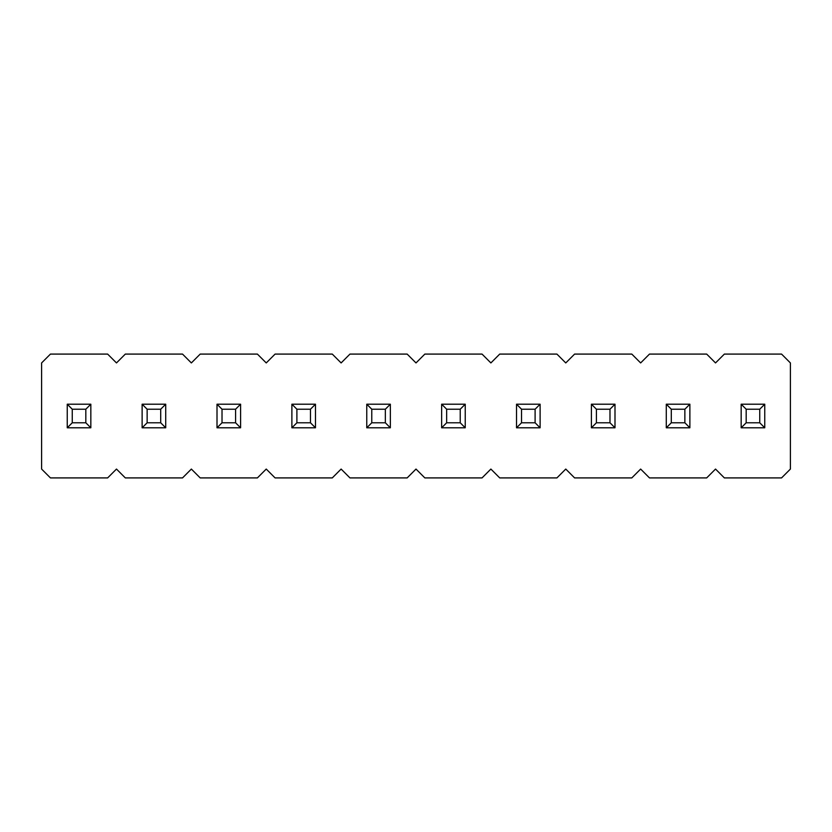 <?xml version="1.0" encoding="UTF-8"?>
<svg xmlns="http://www.w3.org/2000/svg" width="832" height="832" viewBox="0 0 832 832"><rect width="100%" height="100%" fill="white"/><g stroke="black" fill="none" stroke-linecap="round" stroke-linejoin="round"><path stroke-width="1.25" d="M706.68 354.089L649.48 354.089L640.64 362.939L631.8 354.089L574.6 354.089L565.76 362.939L556.92 354.089L499.72 354.089L490.88 362.939L482.04 354.089L424.84 354.089L416 362.939L407.16 354.089L349.96 354.089L341.12 362.939L332.28 354.089L275.08 354.089L266.24 362.939L257.4 354.089L200.2 354.089L191.36 362.939L182.52 354.089L125.32 354.089L116.48 362.939L107.64 354.089L50.44 354.089L41.6 362.939L41.6 469.061L50.44 477.911L107.64 477.911L116.48 469.061L125.32 477.911L182.52 477.911L191.36 469.061L200.2 477.911L257.4 477.911L266.24 469.061L275.08 477.911L332.28 477.911L341.12 469.061L349.96 477.911L407.16 477.911L416 469.061L424.84 477.911L482.04 477.911L490.88 469.061L499.72 477.911L556.92 477.911L565.76 469.061L574.6 477.911L631.8 477.911L640.64 469.061L649.48 477.911L706.68 477.911L715.52 469.061L724.36 477.911L781.56 477.911L790.4 469.061L790.4 362.939L781.56 354.089L724.36 354.089L715.52 362.939L706.68 354.089M746.179 422.781L741.166 427.794L741.166 404.206L764.754 404.206L759.741 409.219L746.179 409.219L746.179 422.781L759.741 422.781L759.741 409.219M741.166 404.206L746.179 409.219M759.741 422.781L764.754 427.794L764.754 404.206M741.166 427.794L764.754 427.794M671.299 422.781L666.286 427.794L666.286 404.206L689.874 404.206L684.861 409.219L671.299 409.219L671.299 422.781L684.861 422.781L684.861 409.219M666.286 404.206L671.299 409.219M684.861 422.781L689.874 427.794L689.874 404.206M666.286 427.794L689.874 427.794M596.419 422.781L591.406 427.794L591.406 404.206L614.994 404.206L609.981 409.219L596.419 409.219L596.419 422.781L609.981 422.781L609.981 409.219M591.406 404.206L596.419 409.219M609.981 422.781L614.994 427.794L614.994 404.206M591.406 427.794L614.994 427.794M521.539 422.781L516.526 427.794L516.526 404.206L540.114 404.206L535.101 409.219L521.539 409.219L521.539 422.781L535.101 422.781L535.101 409.219M516.526 404.206L521.539 409.219M535.101 422.781L540.114 427.794L540.114 404.206M516.526 427.794L540.114 427.794M446.659 422.781L441.646 427.794L441.646 404.206L465.234 404.206L460.221 409.219L446.659 409.219L446.659 422.781L460.221 422.781L460.221 409.219M441.646 404.206L446.659 409.219M460.221 422.781L465.234 427.794L465.234 404.206M441.646 427.794L465.234 427.794M371.779 422.781L366.766 427.794L366.766 404.206L390.354 404.206L385.341 409.219L371.779 409.219L371.779 422.781L385.341 422.781L385.341 409.219M366.766 404.206L371.779 409.219M385.341 422.781L390.354 427.794L390.354 404.206M366.766 427.794L390.354 427.794M296.899 422.781L291.886 427.794L291.886 404.206L315.474 404.206L310.461 409.219L296.899 409.219L296.899 422.781L310.461 422.781L310.461 409.219M291.886 404.206L296.899 409.219M310.461 422.781L315.474 427.794L315.474 404.206M291.886 427.794L315.474 427.794M222.019 422.781L217.006 427.794L217.006 404.206L240.594 404.206L235.581 409.219L222.019 409.219L222.019 422.781L235.581 422.781L235.581 409.219M217.006 404.206L222.019 409.219M235.581 422.781L240.594 427.794L240.594 404.206M217.006 427.794L240.594 427.794M147.139 422.781L142.126 427.794L142.126 404.206L165.714 404.206L160.701 409.219L147.139 409.219L147.139 422.781L160.701 422.781L160.701 409.219M142.126 404.206L147.139 409.219M160.701 422.781L165.714 427.794L165.714 404.206M142.126 427.794L165.714 427.794M72.259 422.781L67.246 427.794L67.246 404.206L90.834 404.206L85.821 409.219L72.259 409.219L72.259 422.781L85.821 422.781L85.821 409.219M67.246 404.206L72.259 409.219M85.821 422.781L90.834 427.794L90.834 404.206M67.246 427.794L90.834 427.794"/></g></svg>
